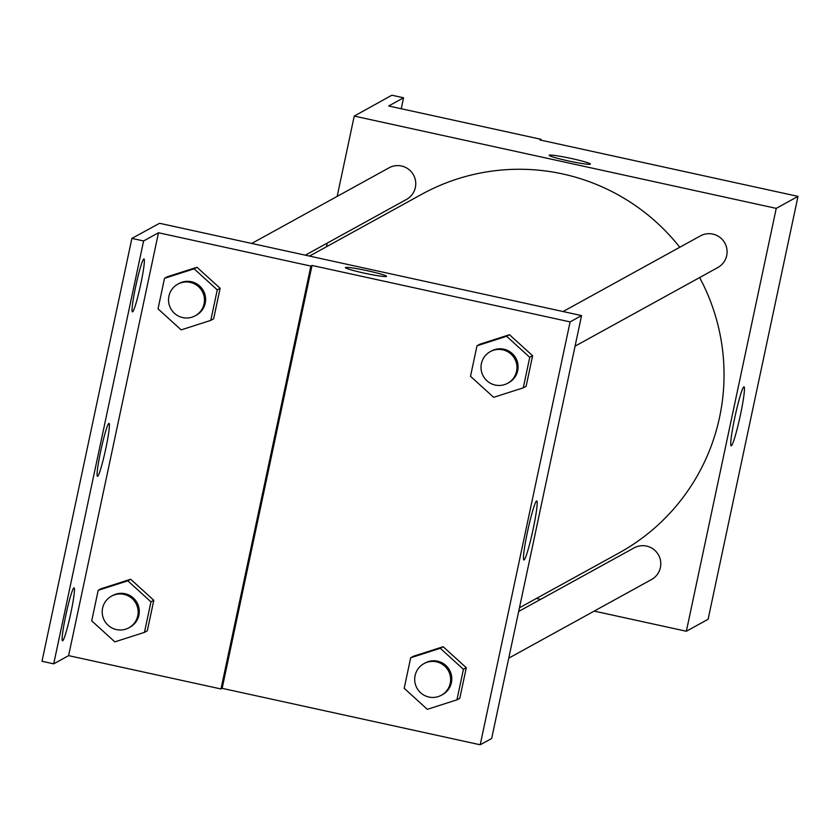 <?xml version="1.0" encoding="UTF-8"?>
<svg xmlns="http://www.w3.org/2000/svg" width="840" height="840" viewBox="0 0 840 840"><rect width="100%" height="100%" fill="white"/><g stroke="black" fill="none" stroke-linecap="round" stroke-linejoin="round"><path stroke-width="1.26" d="M337.166 196.382L354.239 116.078L391.85 95.225L403.568 97.787L388.679 105.987L541.065 139.314L539.921 139.944L798 196.382L708.11 619.269L686.353 631.25L594.195 611.1M549.308 155.211A21.074 1.502 -168 0 1 570.98 158.413A21.074 1.502 -168 0 1 590.436 164.084A21.074 1.502 -168 0 1 569.51 161.165A21.074 1.502 -168 0 1 549.213 155.316A21.074 1.502 -168 0 1 549.308 155.211M354.239 116.078L776.244 208.373L798 196.382M575.064 346.164L717.843 267.529A18.06 17.955 -118.8 0 0 712.876 234.097A18.06 17.955 -118.8 0 0 700.413 235.893L563.062 311.546M305.308 255.171L406.497 199.437A18.06 17.955 -118.8 0 0 401.531 166.005A18.06 17.955 -118.8 0 0 389.078 167.8L251.716 243.453M326.466 246.75L327.243 243.085M540.603 599.372L536.403 598.458M776.244 208.373L686.353 631.25M508.746 658.161L651.525 579.526A18.06 17.955 -118.8 0 0 646.558 546.084A18.06 17.955 -118.8 0 0 634.095 547.89L518.668 611.457M519.446 607.793L619.038 552.951A204.677 203.469 -118.8 0 0 699.636 277.557M679.78 247.265A204.677 203.469 -118.8 0 0 562.748 173.964A204.677 203.469 -118.8 0 0 421.554 194.376L309.508 256.095M731.336 445.798A30.198 2.478 -77.7 0 1 731.147 445.841A30.198 2.478 -77.7 0 1 735.178 415.81A30.198 2.478 -77.7 0 1 744.051 386.841A30.198 2.478 -77.7 0 1 740.24 415.81A30.198 2.478 -77.7 0 1 731.336 445.798M590.425 164.084A21.074 1.502 12 0 0 570.948 158.413A21.074 1.502 12 0 0 549.308 155.222A21.074 1.502 12 0 0 549.213 155.327M541.065 139.314L540.887 140.154M403.568 97.787L401.237 108.728M159.558 223.293L581.563 315.588L491.673 738.476L480.218 744.775L222.149 688.338L312.029 265.451L310.884 266.081L158.498 232.754L143.609 240.954L131.891 238.392L159.558 223.293M386.589 276.35A21.074 1.502 12 0 0 367.101 270.68A21.074 1.502 12 0 0 345.461 267.488A21.074 1.502 -168 0 1 367.132 270.68A21.074 1.502 -168 0 1 386.589 276.35A21.074 1.502 -168 0 1 365.663 273.431A21.074 1.502 -168 0 1 345.366 267.582A21.074 1.502 -168 0 1 345.461 267.477A21.074 1.502 12 0 0 345.366 267.593M312.029 265.451L570.108 321.899L581.563 315.588M443.163 646.716L413.543 656.208L443.163 646.716L466.294 667.737L443.163 646.716L440.296 648.291L463.428 669.323L456.95 699.836L427.329 709.327L404.197 688.296L410.687 657.783L440.296 648.291M459.806 698.26L466.294 667.737L459.806 698.26L456.95 699.836M509.481 334.719L479.861 344.211L509.481 334.719L532.613 355.751L509.481 334.719L506.615 336.294L529.746 357.326L523.257 387.849L493.647 397.331L470.516 376.31L476.994 345.786L506.615 336.294M526.124 386.264L532.613 355.751L526.124 386.264L523.257 387.849M570.108 321.899L480.218 744.775M524.055 559.965A30.198 2.478 -77.7 0 1 523.866 559.997A30.198 2.478 -77.7 0 1 527.898 529.966A30.198 2.478 -77.7 0 1 536.77 500.997A30.198 2.478 -77.7 0 1 532.959 529.966A30.198 2.478 -77.7 0 1 524.055 559.965M222.149 688.338L220.994 688.968L68.607 655.641L53.718 663.841L42 661.279L131.891 238.392M53.718 663.841L143.609 240.954M220.994 688.968L310.884 266.081M196.991 267.257L167.37 276.748L196.991 267.257L220.122 288.288L196.991 267.257L194.135 268.832L217.266 289.863L210.777 320.387L181.157 329.879L158.025 308.847L164.514 278.324L194.135 268.832M213.633 318.812L220.122 288.288L213.633 318.812L210.777 320.387M130.673 579.254L101.062 588.746L130.673 579.254L153.804 600.285L130.673 579.254L127.817 580.828L150.948 601.86L144.459 632.373L114.839 641.865L91.707 620.844L98.196 590.321L127.817 580.828M147.326 630.798L153.804 600.285L147.326 630.798L144.459 632.373M68.607 655.641L158.498 232.754M97.629 476.301A27.09 2.216 -77.7 0 1 97.461 476.332A27.09 2.216 -77.7 0 1 101.073 449.4A27.09 2.216 -77.7 0 1 109.032 423.413A27.09 2.216 -77.7 0 1 105.62 449.4A27.09 2.216 -77.7 0 1 97.629 476.301M73.91 587.895A27.09 2.216 -77.7 0 1 74.078 587.864A27.09 2.216 -77.7 0 1 70.455 614.807A27.09 2.216 -77.7 0 1 62.507 640.794A27.09 2.216 -77.7 0 1 65.919 614.796A27.09 2.216 -77.7 0 1 73.91 587.895M143.819 258.993A27.09 2.216 -77.7 0 1 143.987 258.951A27.09 2.216 -77.7 0 1 140.375 285.894A27.09 2.216 -77.7 0 1 132.416 311.881A27.09 2.216 -77.7 0 1 135.828 285.894A27.09 2.216 -77.7 0 1 143.819 258.993M507.696 383.271L508.841 382.631A18.06 17.955 -118.8 0 0 503.874 349.199A18.06 17.955 -118.8 0 0 491.421 350.994L490.277 351.624A18.06 17.955 -118.8 0 0 483.263 376.11A18.06 17.955 -118.8 0 0 516.768 364.875A18.06 17.955 -118.8 0 0 490.277 351.624M476.994 345.786L479.861 344.211M529.746 357.326L532.613 355.751M441.378 695.258L442.522 694.627A18.06 17.955 -118.8 0 0 437.556 661.185A18.06 17.955 -118.8 0 0 425.103 662.991L423.959 663.621A18.06 17.955 -118.8 0 0 416.945 688.097A18.06 17.955 -118.8 0 0 450.45 676.872A18.06 17.955 -118.8 0 0 423.959 663.621M410.687 657.783L413.543 656.208M463.428 669.323L466.294 667.737M195.206 315.808L196.35 315.179A18.06 17.955 -118.8 0 0 191.384 281.736A18.06 17.955 -118.8 0 0 178.93 283.531L177.786 284.172A18.06 17.955 -118.8 0 0 170.772 308.647A18.06 17.955 -118.8 0 0 204.278 297.413A18.06 17.955 -118.8 0 0 177.786 284.172M164.514 278.324L167.37 276.748M217.266 289.863L220.122 288.288M128.898 627.795L130.042 627.165A18.06 17.955 -118.8 0 0 125.076 593.733A18.06 17.955 -118.8 0 0 112.613 595.529L111.468 596.159A18.06 17.955 -118.8 0 0 104.454 620.645A18.06 17.955 -118.8 0 0 137.959 609.409A18.06 17.955 -118.8 0 0 111.468 596.159M98.196 590.321L101.062 588.746M150.948 601.86L153.804 600.285"/></g></svg>
